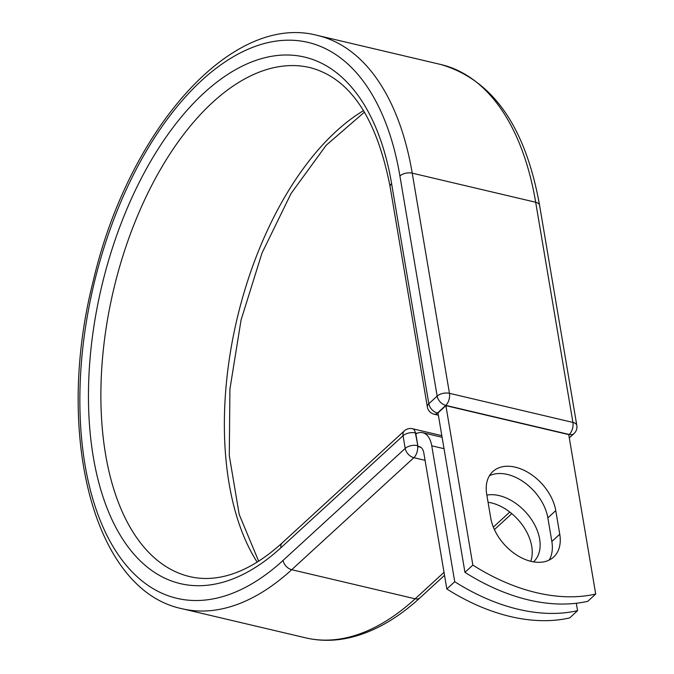 <?xml version="1.0" encoding="UTF-8"?>
<svg xmlns="http://www.w3.org/2000/svg" width="674" height="674" viewBox="0 0 674 674"><rect width="100%" height="100%" fill="white"/><g stroke="black" fill="none" stroke-linecap="round" stroke-linejoin="round"><path stroke-width="1.01" d="M531.205 561.4A41.99 27.861 47.5 0 0 553.624 557.044A41.99 27.861 47.5 0 0 559.757 534.229L555.764 510.614A41.99 27.861 47.5 0 0 529.149 473.106A41.99 27.861 47.5 0 0 492.863 471.53A41.99 27.861 47.5 0 0 486.721 494.345L490.723 517.961A41.99 27.861 47.5 0 0 531.205 561.4M549.133 560.094A41.99 27.861 47.5 0 0 551.846 541.483L547.852 517.868A41.99 27.861 47.5 0 0 524.498 482.55A41.99 27.861 47.5 0 0 489.442 475.743M488.06 502.265A41.99 27.861 -132.5 0 1 491.236 502.863A41.99 27.861 -132.5 0 1 530.733 561.282M486.855 495.095A41.99 27.861 -132.5 0 1 499.148 495.609A41.99 27.861 -132.5 0 1 534.836 525.139A41.99 27.861 -132.5 0 1 533.496 561.863L533.496 561.863M576.321 603.255L577.576 610.669A186.791 123.949 47.5 0 1 454.731 581.721L431.748 445.8A27.971 14.98 -76.7 0 0 422.741 432.716A27.971 14.98 -76.7 0 0 415.833 433.887L417.829 445.683A8.964 4.802 103.3 0 1 417.947 446.609L420.82 447.292M577.576 610.669L569.665 617.923A186.791 123.949 -132.5 0 1 446.828 588.975L423.836 453.054A13.632 7.296 -76.7 0 0 419.447 446.677A13.632 7.296 -76.7 0 0 417.947 446.609M454.731 581.721L446.828 588.975M416.583 433.508L415.74 433.315L415.833 433.887M464.95 572.352L437.982 412.909L445.893 405.655L568.738 434.604L595.706 594.047L587.795 601.301A186.791 123.949 -132.5 0 1 464.95 572.352L472.862 565.098A186.791 123.949 -132.5 0 0 595.706 594.047M445.893 405.655L472.862 565.098M551.846 541.483L559.757 534.229M444.04 448.69L431.748 445.8M417.029 433.315L415.378 432.927L417.829 445.683M280.923 547.743A270.476 144.817 -76.7 0 1 93.332 457.124A270.476 144.817 -76.7 0 1 204.003 92.97A270.476 144.817 -76.7 0 1 391.586 183.589A8.964 4.684 -9.6 0 0 390.12 186.824L427.358 406.986A8.964 4.684 -9.6 0 1 428.824 403.751L437.148 396.118A8.964 4.684 -9.6 0 1 449.457 393.321L412.227 173.159L535.678 202.251A294.53 157.699 -76.7 0 0 440.847 64.51L317.387 35.419A294.53 157.699 -76.7 0 1 412.227 173.159A8.964 4.684 -9.6 0 0 399.909 175.956A285.565 152.897 -76.7 0 0 201.855 80.282A285.565 152.897 -76.7 0 0 85.008 464.757A285.565 152.897 -76.7 0 0 283.063 560.431A8.964 5.948 47.5 0 0 291.716 569.707L413.853 457.688A8.964 5.948 -132.5 0 1 405.209 448.412L403.06 435.724A8.964 5.948 -132.5 0 1 404.375 430.854L282.229 542.873A8.964 5.948 47.5 0 0 280.923 547.743L403.06 435.724A8.964 4.684 170.4 0 1 415.378 432.927A8.964 4.802 103.3 0 0 412.488 428.731A8.964 8.964 0 0 0 404.375 430.854M283.063 560.431L405.209 448.412A8.964 4.684 170.4 0 1 417.526 445.615A8.964 4.802 103.3 0 1 413.853 457.688L425.067 460.325M317.387 35.419C230.955 12.41 127.908 131.042 93.13 281.42C54.383 433.517 93.155 590.576 182.275 608.774A294.53 157.699 -76.7 0 0 291.716 569.707L415.167 598.798L444.014 572.344M493.334 527.11L509.78 512.029M419.953 597.872C397.795 618.201 374.997 631.319 351.55 637.242C335.829 641.109 320.554 641.319 305.726 637.865A294.53 157.699 -76.7 0 0 415.167 598.798A8.964 5.948 47.5 0 0 419.953 597.872L444.52 575.343M568.789 434.915L569.252 434.486L445.792 405.394A8.964 4.802 103.3 0 0 449.457 393.321L572.917 422.421L535.678 202.251A8.964 4.684 -9.6 0 1 539.579 205.292C525.484 126.602 492.576 79.667 440.847 64.51M363.556 110.595A261.504 140.015 -76.7 0 0 237.004 319.072A261.504 140.015 -76.7 0 0 257.148 562.116M390.12 186.824C376.606 117.63 349.84 77.872 309.813 67.56A261.504 140.015 -76.7 0 0 113.544 289.98A261.504 140.015 -76.7 0 0 189.849 576.632C199.731 578.966 210.103 579.084 220.971 576.986C241.022 573.085 261.445 561.712 282.229 542.873M391.586 183.589L428.824 403.751A8.964 5.948 47.5 0 0 437.468 413.027L438.024 413.154M399.909 175.956L437.148 396.118A8.964 5.948 47.5 0 0 445.792 405.394L437.468 413.027A8.964 4.802 103.3 0 1 434.14 414.215A8.964 8.964 0 0 1 427.358 406.986M569.294 437.906L574.037 433.559A8.964 5.948 47.5 0 1 569.252 434.486A8.964 4.802 103.3 0 0 572.917 422.421A8.964 4.684 -9.6 0 1 576.818 425.454L539.579 205.292M547.852 517.868L555.764 510.614M442.102 437.283L422.741 432.716M494.404 529.596L511.793 513.647M305.726 637.865L182.275 608.774M364.474 112.103L326.199 145.247L291.075 193.455L261.959 253.171L241.056 320.024L229.91 389.184L229.295 455.616L239.194 514.431L258.648 561.172M441.832 435.648L412.488 428.731M438.37 415.218L434.14 414.215M574.037 433.559A8.964 8.964 0 0 0 576.818 425.454"/></g></svg>
